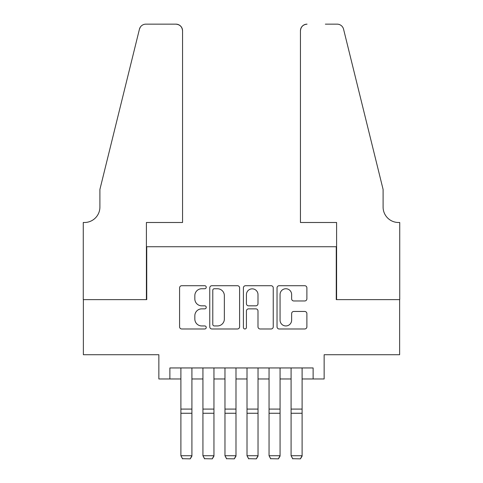 <?xml version="1.0" encoding="UTF-8"?>
<svg xmlns="http://www.w3.org/2000/svg" width="483" height="483" viewBox="0 0 483 483"><rect width="100%" height="100%" fill="white"/><g stroke="black" fill="none" stroke-linecap="round" stroke-linejoin="round"><path stroke-width="0.72" d="M206.241 287.228A1.515 1.515 0 0 0 204.726 285.713L181.741 285.713A2.161 2.161 0 0 0 179.579 287.874L179.579 326.816A2.161 2.161 0 0 0 181.741 328.977L204.726 328.977A1.515 1.515 0 0 0 206.241 327.462A1.515 1.515 0 0 0 204.726 325.947L201.749 325.947A6.925 6.925 0 0 1 194.83 319.028L194.83 315.779A6.925 6.925 0 0 1 201.749 308.86L204.726 308.86A1.515 1.515 0 0 0 206.241 307.345A1.515 1.515 0 0 0 204.726 305.83L201.749 305.83A6.925 6.925 0 0 1 194.83 298.911L194.83 295.662A6.925 6.925 0 0 1 201.749 288.743L204.726 288.743A1.515 1.515 0 0 0 206.241 287.228M304.719 300.963A2.161 2.161 0 0 0 306.886 298.802L306.886 287.874A2.161 2.161 0 0 0 304.719 285.713L279.192 285.713A2.161 2.161 0 0 0 277.031 287.874L277.031 326.816A2.161 2.161 0 0 0 279.192 328.977L304.719 328.977A2.161 2.161 0 0 0 306.886 326.816L306.886 313.618A2.161 2.161 0 0 0 304.719 311.457L293.797 311.457A2.161 2.161 0 0 0 291.635 313.618L291.635 320.163A5.784 5.784 0 0 1 285.845 325.947A5.784 5.784 0 0 1 280.062 320.163L280.062 294.527A5.784 5.784 0 0 1 285.845 288.743A5.784 5.784 0 0 1 291.635 294.527L291.635 298.802A2.161 2.161 0 0 0 293.797 300.963L304.719 300.963M169.877 378.968L169.877 367.949L313.123 367.949L313.123 378.968L324.141 378.968L324.141 354.727L399.628 354.727L399.628 299.629L336.265 299.629L336.265 246.741L146.735 246.741L146.735 299.629L83.372 299.629L83.372 354.727L158.859 354.727L158.859 378.968L180.896 378.968M239.604 287.874A2.161 2.161 0 0 0 237.443 285.713L211.916 285.713A2.161 2.161 0 0 0 209.755 287.874L209.755 326.816A2.161 2.161 0 0 0 211.916 328.977L237.443 328.977A2.161 2.161 0 0 0 239.604 326.816L239.604 287.874M245.557 285.713L271.084 285.713A2.161 2.161 0 0 1 273.245 287.874L273.245 326.816A2.161 2.161 0 0 1 271.084 328.977L260.156 328.977A2.161 2.161 0 0 1 257.994 326.816L257.994 311.022A2.161 2.161 0 0 0 255.833 308.86L248.582 308.86A2.161 2.161 0 0 0 246.421 311.022L246.421 327.462A1.515 1.515 0 0 1 244.905 328.977A1.515 1.515 0 0 1 243.396 327.462L243.396 287.874A2.161 2.161 0 0 1 245.557 285.713M191.914 378.968L202.932 378.968M213.951 378.968L224.969 378.968M235.988 378.968L247.012 378.968M258.031 378.968L269.049 378.968M280.068 378.968L291.086 378.968M302.104 378.968L313.123 378.968M214.295 288.743A1.515 1.515 0 0 0 212.786 290.253L212.786 324.431A1.515 1.515 0 0 0 214.295 325.947L217.435 325.947A6.925 6.925 0 0 0 224.354 319.028L224.354 295.662A6.925 6.925 0 0 0 217.435 288.743L214.295 288.743M257.994 294.636A5.784 5.784 0 0 0 252.211 288.846A5.784 5.784 0 0 0 246.421 294.636L246.421 303.668A2.161 2.161 0 0 0 248.582 305.83L255.833 305.83A2.161 2.161 0 0 0 257.994 303.668L257.994 294.636M191.914 367.949L191.914 456.109L190.26 458.85L182.55 458.693L190.26 458.85M182.55 458.85L180.896 455.717L191.914 455.717L190.26 458.693M180.896 367.949L180.896 455.717L182.55 458.693M182.55 222.494L182.55 30.761A6.611 6.611 0 0 0 175.933 24.15L145.854 24.15A6.611 6.611 0 0 0 139.436 29.179L99.903 189.439L99.903 207.068A15.426 15.426 0 0 1 84.477 222.494L83.263 222.494L83.263 299.629L146.403 299.629L146.403 222.494L182.55 222.494L182.55 30.761C182.127 26.776 179.924 24.573 175.933 24.15L157.645 24.15M139.436 29.179C141.114 25.551 141.114 25.551 139.436 29.179L140.366 27.078M99.903 207.068A15.426 15.426 0 0 1 84.477 222.494M300.45 222.494L300.45 30.761L300.45 222.494L336.597 222.494L336.597 299.629L399.737 299.629L399.737 222.494L398.523 222.494A15.426 15.426 0 0 1 383.097 207.068A15.426 15.426 0 0 0 398.523 222.494M370.974 140.299L343.564 29.179L383.097 189.439L383.097 207.068M325.355 24.15L337.146 24.15A6.611 6.611 0 0 1 343.564 29.179C341.886 25.551 341.886 25.551 343.564 29.179C341.886 25.551 341.886 25.551 343.564 29.179M307.067 24.15A6.611 6.611 0 0 0 300.45 30.761C300.873 26.776 303.076 24.573 307.067 24.15M213.951 367.949L213.951 456.109L212.297 458.85L204.587 458.693L212.297 458.85M204.587 458.85L202.932 455.717L213.951 455.717L212.297 458.693M202.932 367.949L202.932 455.717L204.587 458.693M235.988 367.949L235.988 456.109L234.34 458.85L226.624 458.693L234.34 458.85M226.624 458.85L224.969 455.717L235.988 455.717L234.34 458.693M224.969 367.949L224.969 455.717L226.624 458.693M258.031 367.949L258.031 456.109L256.376 458.85L248.66 458.693L256.376 458.85M248.66 458.85L247.012 455.717L258.031 455.717L256.376 458.693M247.012 367.949L247.012 455.717L248.66 458.693M280.068 367.949L280.068 456.109L278.413 458.85L270.703 458.693L278.413 458.85M270.703 458.85L269.049 455.717L280.068 455.717L278.413 458.693M269.049 367.949L269.049 455.717L270.703 458.693M302.104 367.949L302.104 456.109L300.45 458.85L292.74 458.693L300.45 458.85M292.74 458.85L291.086 455.717L302.104 455.717L300.45 458.693M291.086 367.949L291.086 455.717L292.74 458.693M191.914 409.089L180.896 409.089M191.914 413.261L180.896 413.261M213.951 409.089L202.932 409.089M213.951 413.261L202.932 413.261M235.988 409.089L224.969 409.089M235.988 413.261L224.969 413.261M258.031 409.089L247.012 409.089M258.031 413.261L247.012 413.261M280.068 409.089L269.049 409.089M280.068 413.261L269.049 413.261M302.104 409.089L291.086 409.089M302.104 413.261L291.086 413.261"/></g></svg>
